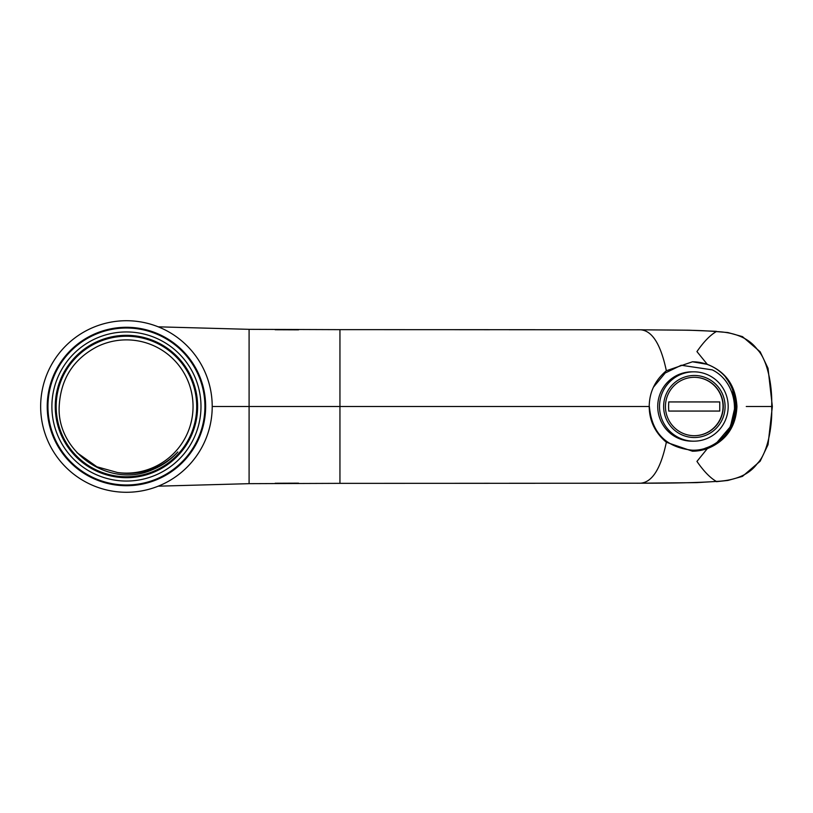 <?xml version="1.0" encoding="UTF-8"?>
<svg xmlns="http://www.w3.org/2000/svg" width="813" height="813" viewBox="0 0 813 813"><rect width="100%" height="100%" fill="white"/><g stroke="black" fill="none" stroke-linecap="round" stroke-linejoin="round"><path stroke-width="1.22" d="M142.549 479.284L143.383 479.091M200.984 406.5A74.552 74.552 0 0 1 126.432 481.052A74.552 74.552 0 0 1 51.89 406.5A74.552 74.552 0 0 1 126.432 331.948A74.552 74.552 0 0 1 200.984 406.5M716.781 442.668L730.43 426.652L735.237 405.88M728.997 430.097L735.562 410.494L732.665 390.057M733.702 416.49L735.226 406.5C735.501 395.809 732.361 386.185 725.785 377.628C732.594 386.023 736.009 395.646 736.029 406.5C736.497 430.138 714.81 451.286 691.965 450.168C665.898 447.323 651.701 432.76 649.374 406.5M692.361 361.785A44.715 44.278 -90 0 1 736.558 406.5A44.715 44.278 -90 0 1 692.371 451.215M707.29 364.336C725.806 371.653 735.684 385.708 736.934 406.5C735.968 426.876 726.08 440.931 707.29 448.664L692.483 451.215L666.345 442.252C660.806 468.684 652.178 482.333 640.481 483.207C673.408 483.257 698.692 482.658 716.334 481.428C735.724 480.524 749.423 474.507 757.431 463.38C767.106 453.969 772.584 427.343 771.679 406.5C772.482 385.128 767.238 359.458 757.421 349.61C749.169 338.381 735.47 332.365 716.334 331.572C710.145 335.149 703.682 341.826 696.944 351.592L707.29 364.336L692.483 361.785L666.345 370.748C655.075 380.271 649.363 392.191 649.211 406.5C649.333 420.748 655.044 432.668 666.345 442.252M339.946 329.722L339.946 406.5L649.211 406.5M339.946 329.641L534.995 329.692M636.975 329.773L640.481 329.793C677.178 330.21 694.576 329.824 716.334 331.572L727.92 332.558L742.452 336.612L760.155 351.775L768.031 368.309L772.35 406.5L746.263 406.5M666.345 370.748C660.766 344.234 652.148 330.576 640.481 329.793L638.998 329.783M707.29 448.664L696.944 461.408C703.682 471.174 710.145 477.851 716.334 481.428L696.65 482.637L636.975 483.227M534.995 483.308L339.946 483.359M275.18 329.753L298.554 329.844M339.946 483.278L339.946 406.5L249.093 406.5L249.093 329.387M298.554 483.156L275.18 483.247M212.213 406.5A85.782 85.782 0 0 1 126.432 492.282A85.782 85.782 0 0 1 40.65 406.5A85.782 85.782 0 0 1 126.432 320.718A85.782 85.782 0 0 1 212.213 406.5L249.093 406.5L249.093 483.613M205.648 406.5A79.217 79.217 0 0 0 126.432 327.283A79.217 79.217 0 0 0 47.225 406.5A79.217 79.217 0 0 0 126.432 485.717A79.217 79.217 0 0 0 205.648 406.5M204.917 406.5A78.485 78.485 0 0 0 126.432 328.015A78.485 78.485 0 0 0 47.947 406.5A78.485 78.485 0 0 0 126.432 484.985A78.485 78.485 0 0 0 204.917 406.5M193.047 406.5A66.615 66.615 0 0 0 97.225 346.623C73.312 359.102 60.64 379.061 59.186 406.5C56.808 452.607 110.121 488.979 152.62 469.609C162.346 465.646 170.74 459.752 177.793 451.957C170.598 459.569 162.122 465.249 152.366 468.989C140.801 473.237 129.206 474.416 117.56 472.526A66.615 66.615 0 0 0 193.047 406.5M76.961 452.648L96.889 466.784L117.56 472.526M56.168 406.5A70.274 70.274 0 0 1 126.432 336.226A70.274 70.274 0 0 1 196.705 406.5A70.274 70.274 0 0 1 126.432 476.774A70.274 70.274 0 0 1 56.168 406.5M196.888 406.5A70.457 70.457 0 0 1 126.432 476.957A70.457 70.457 0 0 1 55.985 406.5A70.457 70.457 0 0 1 126.432 336.043A70.457 70.457 0 0 1 196.888 406.5M55.254 406.5A71.178 71.178 0 0 0 126.432 477.678A71.178 71.178 0 0 0 197.61 406.5A71.178 71.178 0 0 0 126.432 335.322A71.178 71.178 0 0 0 55.254 406.5M668.581 406.5L668.733 411.063L719.759 411.063L719.759 401.937L668.733 401.937L668.581 406.5M694.231 377.293A29.207 28.922 -90 0 1 723.021 406.5A29.207 28.922 -90 0 1 694.231 435.707M723.275 406.5A29.207 28.922 90 0 0 694.353 377.293A29.207 28.922 90 0 0 665.441 406.5A29.207 28.922 90 0 0 694.353 435.707A29.207 28.922 90 0 0 723.275 406.5M725.084 406.5A31.026 30.721 -90 0 1 694.353 437.526A31.026 30.721 -90 0 1 663.632 406.5A31.026 30.721 -90 0 1 694.353 375.474A31.026 30.721 -90 0 1 725.084 406.5M693.845 441.174A34.674 34.339 -90 0 1 659.506 406.5A34.674 34.339 -90 0 1 693.845 371.826A34.674 34.339 -90 0 1 728.184 406.5A34.674 34.339 -90 0 1 693.845 441.174L692.066 441.174A34.674 34.339 90 0 1 657.727 406.5A34.674 34.339 90 0 1 692.066 371.826L693.845 371.826M653.388 387.262L665.207 373.004L681.223 365.25L712.218 369.864C736.873 381.714 742.574 419.345 721.629 438.563A43.8 43.374 -90 0 1 705.034 448.298M152.62 469.609L152.366 468.989M509.09 329.722L640.431 329.793M509.09 483.278L640.42 483.207M716.416 481.672L727.92 480.442L742.442 476.388L760.155 461.225L768.031 444.691L772.35 406.5M716.416 331.328L689.018 330.21L640.481 329.793M489.68 329.722L454.65 329.692M339.946 329.651L249.093 329.336L158.24 326.826M339.946 483.349L249.093 483.664L158.24 486.174M454.65 483.308L489.68 483.278M640.481 483.207L638.998 483.217"/></g></svg>
